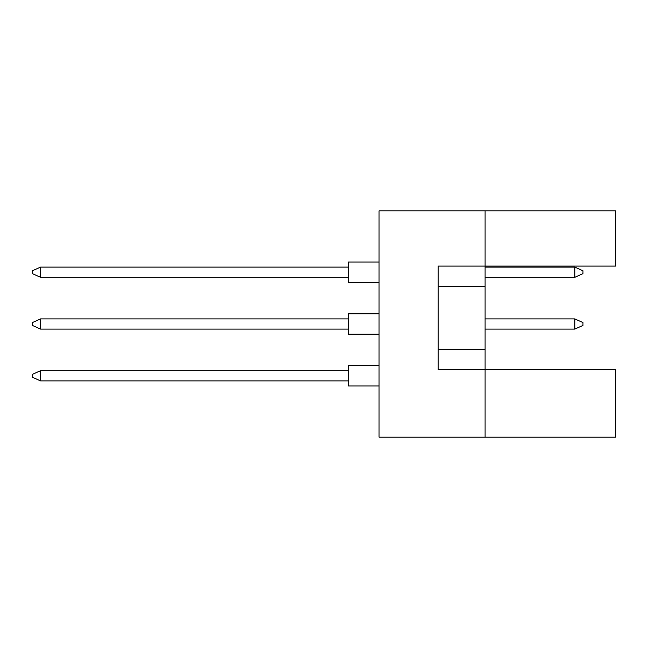 <?xml version="1.0" encoding="UTF-8"?>
<svg xmlns="http://www.w3.org/2000/svg" width="648" height="648" viewBox="0 0 648 648"><rect width="100%" height="100%" fill="white"/><g stroke="black" fill="none" stroke-linecap="round" stroke-linejoin="round"><path stroke-width="0.97" d="M485.093 286.481L485.093 266.085L615.6 266.085L615.6 210.827L485.093 210.827L485.093 266.085L438.194 266.085L438.194 369.676L485.093 369.676L485.093 286.481L438.194 286.481M615.6 437.173L615.6 369.676L485.093 369.676L485.093 437.173L615.6 437.173M485.093 437.173L379.056 437.173L379.056 210.827L485.093 210.827M438.194 349.288L485.093 349.288M379.056 282.398L348.47 282.398L348.47 262.011L379.056 262.011M348.47 277.304L40.557 277.304L40.557 267.106L32.4 270.775L32.4 273.634L40.557 277.304M348.47 267.106L40.557 267.106M582.973 270.775L582.973 273.634L574.817 277.304L574.817 267.106L582.973 270.775M574.817 277.304L485.093 277.304M574.817 267.106L485.093 267.106M379.056 385.989L348.47 385.989L348.47 365.602L379.056 365.602M348.47 380.894L40.557 380.894L40.557 370.697L32.4 374.366L32.4 377.225L40.557 380.894M348.47 370.697L40.557 370.697M379.056 334.198L348.47 334.198L348.47 313.802L379.056 313.802M348.47 329.095L40.557 329.095L40.557 318.905L32.4 322.574L32.4 325.426L40.557 329.095M348.47 318.905L40.557 318.905M582.973 322.574L582.973 325.426L574.817 329.095L574.817 318.905L582.973 322.574M574.817 329.095L485.093 329.095M574.817 318.905L485.093 318.905"/></g></svg>

